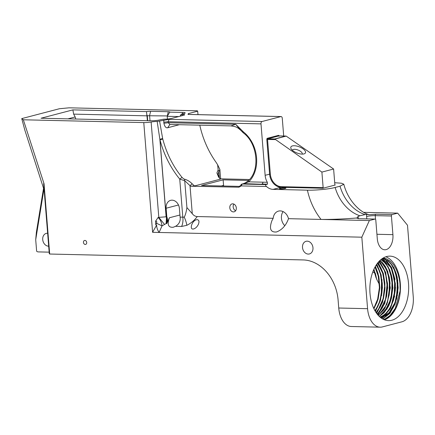 <?xml version="1.0" encoding="UTF-8"?>
<svg xmlns="http://www.w3.org/2000/svg" width="435" height="435" viewBox="0 0 435 435"><rect width="100%" height="100%" fill="white"/><g stroke="black" fill="none" stroke-linecap="round" stroke-linejoin="round"><path stroke-width="0.65" d="M376.422 264.725L379.184 269.733L380.842 274.534L382.251 283.158L382.338 287.742L381.892 293.13L379.896 301.575L377.885 306.322L375.013 310.867M376.427 265.171L378.178 268.21L380.413 274.099L382.001 284.457L381.229 295.256L379.38 302.146L376.705 307.898L374.878 310.633L377.335 306.778L379.391 302.129L381.495 293.75L382.017 288.155L381.946 283.152L380.565 274.643L379.119 270.298L376.275 264.948M377.651 263.023L380.489 267.101L382.485 271.511L383.67 275.409L384.866 283.223L384.866 289.661L383.485 298.388L381.827 303.467L380.125 307.088L376.128 312.667M375.998 312.471L379.353 307.904L382.577 300.482L383.877 295.186L384.665 286.306L384.562 283.212L382.523 272.5L377.509 263.208M378.831 261.62L384.73 270.608L387.482 283.283L387.574 287.725L386.617 296.202L384.116 304.304L381.832 308.709L379.701 311.661L377.221 314.168M377.096 314.005L379.353 311.699L385.622 299.09L387.177 283.272L386.497 277.862L384.181 270.015L382.033 265.867L378.695 261.772M379.945 260.483L382.544 262.773L384.616 265.415L386.846 269.493L389.281 277.231L390.097 283.343L387.482 302.483L383.512 310.166L378.276 315.413M378.151 315.277L382.756 310.769L385.274 306.773L386.938 303.103L389.194 294.821L389.82 289.259L389.787 283.337L387.759 272.647L383.452 264.208L379.82 260.603M380.968 259.581L383.349 261.136L385.606 263.327L388.118 266.905L389.771 270.282L391.391 275.121L392.256 279.303L392.8 287.97L391.456 298.067L389.852 303.195L388.189 306.86L383.985 312.841L379.255 316.419M379.146 316.31L384.556 311.851L390.842 299.236L392.403 283.397L391.408 276.442L388.83 268.841L387.047 265.654L384.42 262.376L380.853 259.673M380.728 317.691L385.285 315.924L387.813 314.016L390.717 310.797L392.745 307.648L394.469 304.06L396.154 299.041L397.079 294.767L397.731 285.866L397.139 279.178L396.258 275.034L393.43 267.732L391.25 264.328L388.808 261.701L386.41 259.978L382.327 258.559M382.365 258.531L384.632 259.037L387.808 260.674L390.13 262.68L392.229 265.263L394.501 269.26L395.937 272.914L397.019 276.916L397.938 283.528L397.253 295.55L393.735 306.365L387.938 314.184L380.788 317.74M381.821 258.912L390.973 267.4L395.328 283.462L395.301 290.281L393.544 300.085L390.423 307.621L388.395 310.764L385.47 313.999L382.936 315.892L380.125 317.207M380.032 317.126L383.485 315.326L385.959 313.233L388.77 309.796L390.706 306.501L392.696 301.776L393.876 297.654L395.11 287.714L394.523 279.107L393.3 273.745L391.94 270.005L390.255 266.671L387.726 263.175L385.459 261.033L381.734 258.977M372.817 271.913L374.954 273.213M375.481 273.479L375.601 273.898M373.861 269.385L375.753 274.931L376.601 279.145L373.703 269.733M376.601 279.145L379.391 284.419M373.752 308.41L377.781 298.888L379.418 287.747L378.434 276.595L375.008 267.079L378.428 276.589L379.412 287.747L377.77 298.894L373.752 308.41M375.367 311.471L380.38 300.77L382.414 287.829L381.142 274.882L376.813 264.154M376.596 313.341L382.593 302.108L385.029 287.878L383.425 273.642L378.162 262.387M377.83 314.907L384.801 303.342L387.639 287.926L385.693 272.506L379.499 260.918M381.522 318.268L383.126 317.256M383.485 316.995L390.44 308.507L394.637 296.132M395.013 279.455L391.625 267.65L385.6 259.418M385.279 259.157L383.681 258.031M382.729 319.013L389.749 313.543L395.04 304.174L397.818 292.336L397.677 279.857M388.988 316.919L396.66 306.403C393.985 311.911 391.386 315.446 388.857 317.012L386.133 318.583L383.545 319.426M382.805 319.051L390.298 312.781L395.654 302.124M397.666 280.673L396.361 273.832M383.251 257.977L386.742 258.928L390.565 261.413L393.713 264.948L396.182 269.162L398.068 273.947L399.45 279.651L399.955 283.364L400.146 290.765C400.434 293.522 399.27 298.736 396.666 306.409M376.764 279.411L373.931 269.232M373.948 308.828L378.146 299.16L379.847 287.752L378.814 276.345L375.231 266.677M377.303 314.271L384.681 303.271L387.694 287.861L385.546 272.468L378.918 261.527M378.358 315.505L386.818 304.478L390.309 287.883L387.732 271.32L380.038 260.391M379.353 316.511L388.928 305.658L392.925 287.883L389.869 270.178L386.003 263.61L381.071 259.494M380.228 317.289L386.139 313.548L390.994 306.827L395.54 287.856L391.93 269.004L387.493 262.414L381.941 258.83M380.913 317.833L387.482 314.739L392.995 308.018L396.715 298.589L398.161 287.731L397.155 276.937L393.849 267.677L388.727 261.217L382.506 258.439M375.16 266.802L378.097 273.996L379.037 278.112L379.706 288.236L378.249 298.307L376.976 302.358L373.882 308.692M384.415 319.801A32.25 19.412 91.3 0 0 400.439 288.644A32.25 19.412 91.3 0 0 385.883 256.78M370.011 293.429A32.25 19.412 -88.7 0 1 390.016 256.139A32.25 19.412 -88.7 0 1 408.666 288.835A32.25 19.412 -88.7 0 1 388.509 320.628A32.25 19.412 -88.7 0 1 370.011 293.429M44.18 190.258L24.871 130.25L21.75 118.603L23.343 119.783L44.038 183.722L49.693 254.029L303.179 259.934A39.77 31.298 75.3 0 1 338.093 299.949L338.745 308.018L367.58 308.692L361.828 237.189L369.353 220.556L374.959 219.088A1.234 0.745 -88.7 0 1 375.084 219.071A1.234 0.745 -88.7 0 1 375.796 220.115L377.292 238.739A13.088 7.873 91.3 0 0 384.801 249.777A13.088 7.873 91.3 0 0 392.914 234.65L391.413 216.021A1.234 0.745 -88.7 0 1 392.055 214.607L397.661 213.139L407.497 225.227L413.25 296.724A21.924 13.197 -88.7 0 1 401.907 321.808L382.408 326.913A21.924 13.197 -88.7 0 1 380.157 327.18A21.924 13.197 -88.7 0 1 367.58 308.692M73.64 114.128L146.959 115.835L146.492 111.599L72.879 109.881L73.64 114.128L75.173 116.961L75.744 119.032M72.879 109.881L41.042 118.222L150.782 120.778A6.438 0.875 -4.6 0 0 159.77 119.891L163.946 119.179A5.524 0.75 -4.6 0 0 171.651 118.418L183.521 115.308A5.524 0.75 -4.6 0 0 184.603 114.824A5.524 0.75 -4.6 0 0 182.412 114.34L181.112 114.302L183.913 113.568A6.438 0.875 -4.6 0 0 185.179 113.002A6.438 0.875 -4.6 0 0 182.618 112.437L169.759 112.138L167.23 116.308L178.693 116.575M181.112 114.302L180.215 116.172M67.958 118.847L75.173 116.961M167.23 116.308L167.448 119.049M147.351 120.696L146.959 115.835L147.313 115.743L167.48 115.938M169.759 112.138A3.888 0.527 -4.6 0 0 169.829 112.067A3.888 0.527 -4.6 0 0 168.285 111.724L150.624 111.316A3.888 0.527 -4.6 0 0 146.492 111.599M188.42 114.432L188.007 114.421L188.306 113.627L197.686 111.17L197.272 110.805L69.013 107.82L59.399 108.739L21.75 118.603M166.812 216.809A5.666 3.409 -88.7 0 1 166.757 223.585L169.389 217.772C166.98 224.552 168.285 227.712 173.293 227.244L175.49 226.325C178.508 224.639 180.095 222.106 180.253 218.718A11.027 6.634 91.3 0 0 180.101 217.119L179.41 208.539A8.325 6.552 75.3 0 0 170.656 200.334A8.325 6.552 75.3 0 0 166.121 208.229L166.812 216.809L166.105 216.793A5.666 3.349 -89.2 0 1 166.458 217.799L166.11 223.568L162.054 225.874L159.074 232.464L152.603 232.317L143.773 122.588L23.343 119.783M143.773 122.588A6.182 0.843 -4.6 0 0 151.135 122.012A6.182 0.843 175.4 0 1 157.16 121.43L169.193 119.353L168.1 121.708A79.806 62.803 -104.7 0 0 168.209 122.724L169.895 124.443M241.43 184.261L242.159 184.038L241.316 185.908L241.599 184.184L243.725 183.624A1.637 1.289 75.3 0 0 243.442 183.657L244.813 183.081C244.513 183.314 247.825 181.433 248.613 180.443A1.637 0.919 45 0 0 248.798 181.852L243.725 183.624L261.272 184.233A6.699 0.908 175.4 0 0 260.831 184.358L262.006 184.054L267.481 184.179L267.34 182.287A13.088 10.299 75.3 0 1 265.132 175.283L260.995 123.872A2.061 1.24 91.3 0 1 262.06 121.512L280.874 116.585L188.007 114.421M188.741 114.41L188.306 113.627M285.273 188.469A3.273 0.446 -4.6 0 0 285.92 188.148A3.273 0.446 -4.6 0 0 282.625 187.963A3.273 0.446 -4.6 0 0 279.401 188.67A3.273 0.446 -4.6 0 0 281.652 188.915A3.273 0.446 -4.6 0 0 285.273 188.469M152.892 232.312L152.854 231.773L156.649 225.118C156.66 227.494 157.47 229.946 159.074 232.464L361.828 237.189M84.917 240.419A2.039 1.604 75.3 0 1 86.679 242.251A2.039 1.604 75.3 0 1 85.597 244.41A2.039 1.604 75.3 0 1 85.238 244.454A2.039 1.604 75.3 0 1 83.477 242.621A2.039 1.604 75.3 0 1 84.564 240.463A2.039 1.604 75.3 0 1 84.917 240.419M302.515 247.504A6.541 5.149 75.3 0 1 306.082 241.294A6.541 5.149 75.3 0 1 312.721 246.319A6.541 5.149 75.3 0 1 309.394 253.953A6.541 5.149 75.3 0 1 302.515 247.504M49.693 254.029L49.28 253.665L43.647 183.668L44.038 183.722M49.16 252.153L38.329 251.903A4.122 3.241 -104.7 0 1 36.948 251.506A0.62 0.484 -104.7 0 1 36.611 250.946L35.708 239.723L36.371 232.312L43.576 188.045M283.696 136.008L282.272 118.298A2.061 1.24 91.3 0 0 281.086 116.558A2.061 1.24 91.3 0 0 280.874 116.585M199.785 125.171A82.895 65.239 -104.7 0 0 216.086 162.337L217.641 164.778L218.152 169.982L216.902 172.912L218.517 176.909L220.382 179.166L194.483 185.952L190.595 186.207A84.956 66.859 75.3 0 1 190.013 185.653L184.744 180.726L179.742 179.095A84.956 66.859 75.3 0 1 159.988 139.798L159.868 139.265L162.652 138.542L159.591 121.147M159.868 139.26L157.16 121.43M197.686 111.17A82.895 65.239 -104.7 0 0 198.023 114.628M194.483 185.952A82.895 65.239 75.3 0 1 192.167 183.787C189.883 181.525 187.365 179.992 184.603 179.182C184.146 179.231 183.298 178.644 182.064 177.409A82.895 65.239 75.3 0 1 162.788 139.064L162.652 138.542M163.859 120.027L163.794 122.213A82.895 65.239 -104.7 0 0 163.908 123.268C164.686 126.661 165.958 128.156 167.709 127.754L179.389 124.698M273.18 218.316A9.842 7.743 75.3 0 1 278.525 211.095A9.842 7.743 75.3 0 1 288.514 218.674C286.018 225.482 282.01 229.914 276.502 231.969C270.575 232.518 269.031 228.783 271.88 220.762L273.18 218.316L197.262 216.548C195.331 216.472 193.667 215.521 192.27 213.683L186.903 207.566C186.31 211.769 185.424 214.972 184.255 217.163L180.101 217.119M162.788 139.064L159.988 139.798L166.186 216.799A5.666 3.409 -88.7 0 1 166.132 223.568M159.868 139.276L166.105 216.793L158.808 217.375L164.474 224.362M156.649 225.118L155.801 224.868L155.512 221.257L158.095 217.495C160.227 219.398 161.548 222.193 162.054 225.874L156.529 223.253L155.801 224.868M151.135 122.012L158.808 217.375L158.095 217.495M397.661 213.139L363.709 212.345M241.599 184.184L238.82 187.197A31.081 24.458 -104.7 0 0 241.316 185.908L266.465 186.495A13.088 10.299 75.3 0 0 273.098 189.372L307.409 190.171C315.669 190.405 328.974 189.138 335.14 187.474L340.023 186.196L343.808 184.222C347.728 199.85 359.479 212.209 369.157 214.732L375.883 214.232L392.055 214.607M380.157 327.18L351.317 326.511A21.924 13.197 -88.7 0 1 338.745 308.018M283.082 211.595A9.842 7.743 -104.7 0 0 281.44 218.261A9.842 7.743 -104.7 0 0 284.811 225.732M288.514 218.674L369.353 220.556M197.262 216.548C194.521 220.273 191.047 223.198 186.827 225.314L181.618 226.466L175.49 226.325M197.213 219.653L196.441 219.751C191.813 220.757 188.997 230.36 193.749 228.908C195.641 228.272 197.18 226.771 198.36 224.406C199.447 221.567 199.061 219.979 197.213 219.653M238.82 187.197L190.595 186.207M229.8 207.783A4.089 3.219 75.3 0 1 232.029 203.906A4.089 3.219 75.3 0 1 236.33 207.935A4.089 3.219 75.3 0 1 234.101 211.818A4.089 3.219 75.3 0 1 229.8 207.783M343.808 184.222L341.497 183.222L334.711 182.727M335.216 185.016L322.879 188.252A0.522 0.315 -88.7 0 0 323.145 187.654L321.895 172.091L333.612 169.019L334.863 184.581A0.522 0.315 -88.7 0 0 335.216 185.016L335.108 185.016M220.001 178.769A8.243 1.12 -4.6 0 0 221.567 178.856L249.494 179.508M217.641 164.778L219.876 169.471L217.93 174.027L219.142 177.768M48.676 246.166A6.541 5.149 75.3 0 1 42.712 239.587A6.541 5.149 75.3 0 1 46.279 233.377A6.541 5.149 75.3 0 1 47.638 233.258M369.25 214.765L366.645 214.248L359.859 215.76L358 216.516L356.972 217.978C343.726 219.033 331.753 219.512 321.046 219.43A58.883 46.338 -104.7 0 1 307.409 190.171M43.902 189.404L35.708 239.723M233.883 204.097A4.089 3.219 -104.7 0 0 233.176 206.902A4.089 3.219 -104.7 0 0 235.623 210.741M239.457 186.387L201.568 185.5L223.122 179.856L223.568 185.37L221.306 185.962M231.012 125.873L235.743 124.301L242.616 131.098A4.905 3.861 -104.7 0 0 243.426 131.908A1.637 0.696 128.4 0 0 243.382 132.936C257.509 143.213 260.315 169.878 248.613 180.443L223.122 179.856M192.27 213.683L190.013 185.653L192.167 183.787M186.903 207.566L184.603 179.182M184.255 217.163A11.027 3.148 -114.2 0 1 186.827 225.314M155.512 221.257C156.687 220.904 157.03 221.567 156.529 223.253M374.959 219.088L358.913 218.696A1.234 0.745 91.3 0 0 358.788 218.707C357.472 218.544 356.869 218.299 356.972 217.978L356.934 218.142M273.098 189.372L281.086 187.278A0.522 0.315 91.3 0 0 281.358 186.68A12.561 9.885 -104.7 0 1 270.331 174.038L267.541 139.407A0.522 0.315 -88.7 0 1 267.813 138.808L278.906 135.905L286.187 136.101L333.612 169.019M321.895 172.091L274.724 138.972L267.813 138.808A0.522 0.413 75.3 0 1 267.356 138.281A1.049 0.631 -88.7 0 0 266.813 139.483L269.597 174.114A13.088 10.299 -104.7 0 0 281.086 187.278L322.879 188.252M292.423 145.921A7.852 3.284 -158.7 0 1 302.727 148.607A7.852 3.284 -158.7 0 1 304.103 153.87A7.852 3.284 -158.7 0 1 303.907 153.925A7.852 3.284 -158.7 0 1 296.811 152.919A7.852 3.284 -158.7 0 1 291.124 148.797A7.852 3.284 -158.7 0 1 292.423 145.921M292.38 150.287A5.258 2.202 -158.7 0 1 292.407 150.2A5.258 2.202 -158.7 0 1 293.462 149.433A5.258 2.202 -158.7 0 1 299.351 150.63A5.258 2.202 -158.7 0 1 302.211 154.028A5.258 2.202 -158.7 0 1 302.173 154.11M266.465 186.495C265.578 185.653 265.399 185.022 265.916 184.592L242.159 184.038M267.481 184.179L265.916 184.592M262.811 182.178L262.849 182.183A1.637 0.984 91.3 0 1 262.006 184.054A3.605 2.838 -104.7 0 1 261.968 184.054A1.637 0.984 -88.7 0 0 262.811 182.178L248.798 181.852A31.075 24.458 -104.7 0 0 243.426 131.908M163.794 122.213L168.1 121.708L260.995 123.872M163.908 123.268L168.209 122.724L235.743 124.301L240.381 129.962C237.515 127.683 237.048 126.683 230.827 125.894L169.677 124.47M219.414 178.105L218.876 171.385L218.152 169.982M167.709 127.754L169.873 124.475M242.616 131.098L242.779 131.984M243.382 132.936L240.381 129.962M181.618 226.466A11.027 6.634 -88.7 0 0 182.809 217.185L179.742 179.095L182.064 177.409M377.564 299.639L379.418 287.513L378.162 275.409M380.255 299.449L382.028 287.818L380.946 276.181M383.175 298.394L384.66 286.888L383.393 275.534M385.421 299.802L387.27 286.991L385.687 274.36M387.612 301.216L389.847 288.514L388.634 275.708M390.63 299.971L392.462 288.628L391.571 277.193M393.409 299.465L395.105 287.807L393.952 276.203M380.821 317.762L389.031 312.868L395.083 302.477L397.682 288.9L396.296 275.159M378.08 273.479L375.405 266.372M379.347 284.272L379.005 279.939M376.433 309.095L377.656 306.757M381.093 296.007L381.163 295.648M381.239 295.213L381.598 279.846M378.711 268.678L377.662 266.41M384.284 309.258L385.513 306.92M389.053 295.561L389.423 279.884M389.336 279.226L385.519 266.617M386.894 309.328L391.614 295.93M391.685 295.512L392.049 280.031M391.951 279.319L388.107 266.633M389.553 309.318L390.728 307.056M394.197 296.153L394.697 280.341M391.799 269.015L390.75 266.747M382.528 318.898L388.526 314.44L393.365 307.077M396.954 295.43L397.313 280.417M397.22 279.678L393.387 266.845M384.91 319.056L390.516 315.157L395.192 308.698L400.146 290.765M376.041 277.66L374.176 270.902M182.232 114.008L182.618 112.437M180.732 116.036L181.156 114.313M182.08 115.688L182.412 114.34M167.274 116.237L168.285 111.724M147.71 120.707L147.313 115.743L146.758 114.726M150.015 120.761L149.591 115.514L150.624 111.316M262.06 121.512L169.193 119.353M179.927 215.01L169.389 217.772M166.121 208.229L178.48 204.994M166.757 223.585L166.121 223.568M359.859 215.76A39.259 30.896 75.3 0 1 335.14 187.474M340.023 186.196A39.259 30.896 -104.7 0 0 364.742 214.482M375.883 214.232A1.234 0.745 91.3 0 0 375.242 215.646L391.413 216.021M366.808 218.876L366.618 216.499A6.182 0.843 175.4 0 1 375.242 215.646L375.541 219.349M392.914 234.65L376.933 234.275M359.044 218.718A1.234 0.745 91.3 0 0 358.913 218.696L375.084 219.071M358.375 218.642A7.417 4.464 91.3 0 0 358 216.516M366.645 214.248A7.417 4.464 91.3 0 0 366.618 216.499M323.145 187.654L281.358 186.68M270.331 174.038L265.132 175.283M266.813 139.483L275.29 139.591M279.009 135.905A0.522 0.315 -88.7 0 0 278.906 135.905A0.522 0.413 -104.7 0 1 278.443 135.377L267.356 138.281M278.443 135.377A1.049 0.631 -88.7 0 1 279.085 135.899M274.784 139.086L286.187 136.101M285.811 136.068L274.724 138.972M288.421 218.343L288.465 218.838M267.34 182.287L262.849 182.183M378.439 309.367L383.077 298.736L384.654 286.072L382.903 273.735L378.194 264.056M379.353 311.699C389.254 300.841 389.842 274.762 380.739 264.023M381.919 311.813L385.323 306.686L387.857 300.427L389.88 286.002L387.781 272.723L385.263 266.954L383.452 264.208M384.556 311.851L386.09 309.829L389.086 304.293L391.223 297.725L392.381 283.272L391.413 276.486L389.483 270.325L387.563 266.486M388.123 310.71L390.086 307.659L392.685 301.792L394.404 295.001L395.045 284.088L393.283 273.718L390.973 267.971L389.243 265.1M391.734 309.334L393.952 305.234L396.187 298.899L397.65 283.957L395.029 271.233L391.244 264.333M381.625 295.539L382.006 279.58M397.351 295.68L397.726 280.227M391.473 314.668L396.796 306.354M376.058 277.78L373.698 269.743M188.214 114.394L281.086 116.558M219.876 169.471L220.627 178.818M285.936 136.063L278.9 135.883L279.047 136.302M241.441 184.255L243.442 183.657"/></g></svg>
